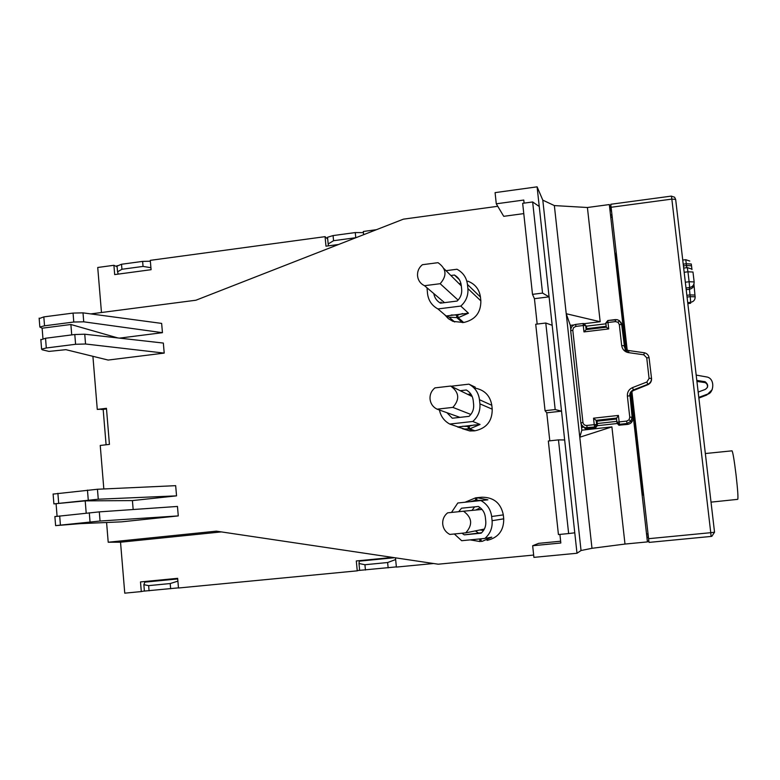 <?xml version="1.0" encoding="UTF-8"?>
<svg xmlns="http://www.w3.org/2000/svg" width="780" height="780" viewBox="0 0 780 780"><rect width="100%" height="100%" fill="white"/><g stroke="black" fill="none" stroke-linecap="round" stroke-linejoin="round"><path stroke-width="1.17" d="M151.174 580.895L144.817 582.143L177.703 578.945M176.446 578.438L158.974 580.466M106.09 444.776L103.165 409.363M359.629 570.356L396.367 566.885M144.397 591.074L178.474 587.857M117.058 266.107L121.514 264.254L142.623 261.398L150.364 261.222M327.561 237.832L327.532 237.266L333.07 235.579L355.261 232.567L363.431 232.615M328.458 245.846L328.175 243.955L333.567 240.708L355.982 237.685M118.238 274.111L117.536 271.82L121.943 269.266L143.052 266.419L150.92 267.706M388.82 557.798L373.055 559.494M395.645 559.553L387.621 562.526L364.923 564.73L358.995 563.501L359.307 561.142L394.622 557.71M362.31 560.371L359.307 561.142M177.899 581.129L170.206 583.547L148.639 585.634L143.861 584.698L144.817 582.143M611.91 214.744L610.496 214.929M646.532 533.9L647.975 533.764M648.394 537.517L646.951 537.664M612.193 217.259L610.779 217.445M581.197 424.388L581.841 430.19L611.91 426.894L624.995 544.06L647.429 541.905L648.745 540.511M611.91 426.894L579.784 437.219L554.356 205.579L587.408 207.509L609.326 204.555L611.578 211.858M648.531 538.697L710.755 532.691L711.087 536.435L649.009 542.402L631.898 391.579M627.471 352.404L627.227 350.259M627.198 350.044L610.769 204.272L671.414 196.092L671.843 199.105L611.062 207.275M698.792 397.381L707.08 394.3C713.7 393.764 715.475 379.246 707.372 377.081L696.179 375.082M698.87 398.083L706.787 395.011L712.218 389.639M696.803 380.386L705.208 381.771C708.523 384.637 708.513 387.202 705.169 389.464L698.168 392.057M696.92 381.43L704.935 382.57C706.875 383.341 707.713 384.959 707.431 387.436M611.803 214.753L612.085 217.269M626.379 349.547L615.498 253.237L616.424 255.665M647.868 533.774L648.287 537.527M631.215 392.34L642.788 494.735L643.519 495.319M626.672 352.131L626.399 349.684M103.828 488.962L100.24 445.448L109.434 444.395L106.451 408.31L97.276 409.402L106.499 408.964L101.468 409.558M537.176 324.07L534.437 298.691L549.081 296.849L542.539 293.085L532.652 201.961L539.243 206.486L537.098 186.839L542.802 200.148L554.356 205.579M542.539 293.085L532.496 294.352L522.668 203.326L532.652 201.961M558.47 439.891L548.33 440.993L558.431 534.553L568.639 533.549L558.47 439.891L564.661 439.969L539.243 206.486M487.071 540.384C498.313 537.712 503.86 530.527 503.724 518.837L503.315 514.898C500.887 503.119 493.74 497.221 481.884 497.221L476.921 497.698L487.9 499.824L457.811 502.993L451.493 512.431M178.279 515.911L121.602 521.84L79.93 523.663L55.614 525.632L100.055 521.03L178.279 515.911L177.46 506.444L99.304 511.875L100.055 521.03M53.108 494.091L97.451 489.255L175.666 485.667L176.553 495.865L132.415 500.584L85.205 500.877L53.888 503.89L98.27 499.219L176.553 495.865M133.166 509.525L132.415 500.584M462.394 428.688L469.95 430.979L474.913 430.804C486.505 428.327 492.277 421.122 492.219 409.178L491.81 405.288C490.162 395.684 484.585 389.961 475.098 388.118M444.727 314.769L448.383 318.679L453.005 321.389L463.661 322.501C475.176 319.898 480.909 312.702 480.86 300.895L480.451 297.053C479.3 289.273 475.098 283.978 467.834 281.171M441.031 302.026L441.139 303.059M39.175 318.601L43.826 316.894L73.057 313.082L83.002 312.858L161.645 323.407L162.445 332.68L119.477 338.12M40.862 339.846L45.532 338.257L74.792 334.513L84.747 334.21L163.342 343.064L164.209 353.096L108.147 360.058L65.881 349.664L49.013 351.409L42.266 349.81L41.603 349.128L46.303 347.987L75.592 344.282L85.546 344L164.209 353.096M560.635 541.213L538.649 543.348L532.662 545.737L560.83 543.007L559.904 534.407M524.111 203.131L523.78 200.041L496.275 203.804L503.734 216.323L523.78 213.613M497.757 206.291L403.397 219.16L195.936 300.222L90.763 313.901M92.908 356.314L97.276 409.402M106.587 522.493L108.206 542.227L216.372 531.16L438.233 564.203L533.657 555.058M395.479 557.837L396.386 567.079L433.543 563.511M108.206 542.227L120.529 542.207L221.354 531.901M120.529 542.207L124.761 593.161L141.297 591.572L140.488 581.929L177.655 578.321L178.483 588.003L357.25 570.833L356.304 560.957L392.681 557.417M624.995 544.06L591.981 548.301L581.042 550.514L542.802 200.148M532.662 545.737L533.9 557.368L576.995 553.254L581.042 550.514M359.629 570.141L357.25 570.833M144.388 590.957L141.297 591.572M327.707 239.119L325.065 236.662L150.286 260.354L151.086 269.695L114.689 274.589L113.909 265.288L97.724 267.481L101.468 312.507M363.636 234.692L363.314 231.475L376.409 229.7M496.275 203.804L495.085 192.631L537.098 186.839M587.408 207.509L600.171 321.731L583.128 323.807M573.983 324.919L570.317 325.367L570.745 329.267M609.326 204.555L625.96 351.809M630.64 393.266L647.429 541.905M86.2 513.113L85.205 500.877M57.076 516.214L56.111 504.007M42.959 338.676L42.13 328.214L70.883 324.5L71.731 334.903M70.883 324.5L117.858 337.945M446.93 412.708L452.293 418.226L469.063 416.344C472.465 413.147 473.996 409.227 473.635 404.576L473.206 400.433C472.602 395.811 470.311 392.33 466.333 389.99L460.21 390.702M480.051 424.466L469.716 428.854L464.695 429.029L457.558 426.972L480.051 424.466L472.777 421.473C478.052 416.773 480.431 410.904 479.915 403.855L479.476 399.711C478.54 392.72 475.01 387.533 468.907 384.16L451.055 386.236M433.797 293.563C434.548 297.814 436.781 301.012 440.485 303.147L457.129 301.051C460.502 297.843 462.014 293.943 461.672 289.351L461.243 285.265C460.639 280.712 458.367 277.3 454.428 275.038L450.869 275.496M459.361 279.698L454.428 275.038M468.468 313.209L458.211 317.684L449.144 317.177L446.15 315.988L468.468 313.209L460.805 306.072C466.04 301.353 468.409 295.513 467.893 288.561L467.464 284.466C466.537 277.573 463.037 272.493 456.982 269.246L446.023 270.67M461.984 533.218L464.256 534.856L481.162 533.179C484.594 530 486.135 526.051 485.774 521.332L485.335 517.14C484.721 512.45 482.41 508.901 478.403 506.474L461.526 508.199L458.679 511.7M475.381 530.887L478.501 533.023M481.679 532.701L464.256 534.856M325.065 236.662L325.981 246.178L338.569 244.491M117.117 266.799L113.909 265.288M600.171 321.731L566.231 313.726L570.317 325.367M591.981 548.301L579.784 437.219L581.841 430.19M474.62 506.863L471.988 510.403M471.296 394.748L469.316 395.128M487.9 499.824L457.811 502.993M454.34 533.978L461.672 540.716L484.906 538.424C490.23 533.744 492.628 527.836 492.092 520.699L491.654 516.496C490.698 509.408 487.149 504.114 480.987 500.614M482.167 541.359L491.79 537.157L484.906 538.424M469.95 430.979L449.728 424.057L472.777 421.473M439.452 410.026C440.739 416.296 444.161 420.976 449.728 424.057M475.264 387.163L468.907 384.16M457.529 277.358L456.963 277.436M446.15 315.988L437.941 308.939L460.805 306.072M427.021 287.83L427.537 293.699C428.444 300.573 431.906 305.653 437.941 308.939M460.931 283.452L459.089 283.696M470.798 393.998L467.707 394.348M42.13 328.214L39.848 327.015L44.538 325.806L73.778 322.023L83.733 321.818L162.445 332.68M54.892 516.584L99.304 511.875M576.995 553.254L564.661 439.969M549.793 440.837L546.76 412.815L545.054 410.699L535.724 324.246L545.785 323.017L552.172 325.289M534.437 298.691L532.496 294.352M546.76 412.815L561.522 411.157L555.184 409.558L545.785 323.017M555.184 409.558L545.054 410.699M574.772 532.808L568.639 533.549M582.494 426.904L582.114 427.372L581.987 426.212M682.305 256.279L687.463 300.495M687.833 303.625L690.602 303.274L690.7 302.318L687.726 302.679M424.525 285.704L440.164 283.706C447.223 275.681 446.501 268.671 438.009 262.675L422.389 264.712C418.87 267.647 417.261 271.372 417.544 275.886C418.129 280.439 420.449 283.715 424.525 285.704L444.161 302.348M444.015 268.671L461.311 285.909M440.164 283.706L458.094 300.085M437.092 409.178L452.868 407.384C459.976 399.36 459.244 392.252 450.674 386.051L434.918 387.884C431.379 390.809 429.751 394.553 430.043 399.136C430.628 403.748 432.978 407.092 437.092 409.178L459.956 417.368M451.142 386.285L472.212 396.542M452.868 407.384L470.837 414.443M465.748 532.847C472.924 524.833 472.183 517.618 463.525 511.212L447.632 512.831C444.064 515.726 442.426 519.5 442.718 524.14C443.323 528.821 445.692 532.252 449.836 534.427L465.748 532.847L484.351 529.064M480.314 507.79L475.722 510.052M479.924 529.961L483.571 530.419M463.525 511.212L482.02 509.447M649.077 378.398L651.427 378.31C651.553 381.108 650.325 383.107 647.761 384.316L633.399 389.912L632.502 387.611L646.874 382.005L649.077 378.398L646.727 357.796L643.773 354.793L628.543 352.628C624.673 351.819 622.391 349.489 621.689 345.647L619.32 324.577L618.033 322.296L615.488 321.604L615.303 319.595L617.36 319.712L619.554 320.765L621.689 324.568L624.409 345.998M615.303 319.595L607.834 320.512L617.36 319.722M627.374 396.016L629.743 395.909C629.616 393.11 630.835 391.111 633.399 389.912L633.74 390.429C631.186 391.619 629.977 393.617 630.094 396.396L632.141 417.125L630.903 421.356L627.003 423.481L626.681 421.083L629.021 419.806L629.772 417.261L627.374 396.016C627.198 392.096 628.904 389.298 632.502 387.611M630.211 394.465L632.882 418.09L632.141 417.125L629.772 417.261M616.59 419.016L597.002 421.18L597.47 425.422L595.452 427.937L585.283 428.649L581.266 424.544M597.002 421.18L593.531 418.187L618.413 415.428L619.144 421.912L626.681 421.083M616.522 418.382L618.413 415.428M586.843 329.54L586.501 326.42L585.683 325.504L586.141 329.618M632.882 418.09C632.892 421.541 631.195 423.647 627.783 424.388L618.823 425.197L617.165 423.257M620.861 322.208L622.42 325.474L625.355 351.468M633.74 390.429L647.946 384.667L646.874 382.005M651.544 378.553L649.077 357.737L651.544 378.553C651.67 381.361 650.471 383.389 647.946 384.667M595.452 427.937L594.614 427.04L584.971 427.684L582.397 426.173L580.954 423.667L570.667 330.74C570.658 327.317 572.335 325.211 575.708 324.421M643.773 354.793L644.446 352.794C647.078 353.476 648.619 355.124 649.077 357.737L646.727 357.796M628.543 352.628L628.953 350.581L644.153 352.745L628.953 350.581M621.689 345.647L624.068 345.608C624.517 348.212 626.057 349.859 628.68 350.542L628.69 350.542M619.32 324.577L621.689 324.568L622.42 325.474M587.428 428.815L586.755 425.48L594.243 424.651L593.531 418.187M615.488 321.604L607.99 322.51L608.712 328.926L606.265 327.2L605.797 323.056L607.825 320.512M580.856 423.004L582.943 422.438C583.391 424.466 584.659 425.48 586.755 425.48M608.712 328.926L583.976 331.909L586.111 329.628L606.265 327.2L586.111 329.628M570.667 330.74L572.793 330.213L582.943 422.438M584.776 324.5L586.501 326.42M585.283 428.649L584.971 427.684L582.065 425.763L580.895 423.228L570.707 330.671C570.833 327.083 572.5 324.997 575.718 324.412L575.835 326.42L573.534 327.697L572.793 330.213M355.768 237.715L355.261 232.567M333.567 240.708L333.07 235.579M143.052 266.419L142.623 261.398M121.943 269.266L121.514 264.254M364.923 564.73L365.44 570.053M387.621 562.526L388.148 567.869M148.639 585.634L149.078 590.831M170.206 583.547L170.654 588.754M714.538 532.204L710.755 532.691L671.843 199.105L675.655 199.378L714.538 532.204L711.867 536.279L711.087 536.435L649.009 542.402M707.08 394.3L706.787 395.011M704.233 381.498L703.96 382.327M671.404 196.18L674.583 197.203L675.655 199.378M597.265 423.54L616.853 421.375L597.265 423.54M606.206 326.313L586.745 328.663M623.873 324.46L623.22 321.604M586.453 326.167L605.933 323.807M619.31 423.286L597.49 425.685M582.875 427.294L582.114 427.372M469.862 394.105L471.276 394.719M462.637 426.241L467.941 426.475L474.269 424.944M451.171 315.003L457.606 315.023L462.715 313.56M476.551 539.243L483.805 538.532M482.108 500.419L475.576 500.253L470.418 501.628M480.168 541.573L470.125 539.877L480.168 541.573L479.602 539.224M492.092 520.699L503.724 518.837M491.654 516.496L503.315 514.898M465.29 502.144L475.654 497.825L476.921 497.698L476.775 500.136M467.941 426.475L468.526 428.981L473.752 430.94M469.131 426.338L469.716 428.854L474.913 430.804M479.915 403.855L492.219 409.178M479.476 399.711L491.81 405.288M457.099 276.939L456.407 276.91M456.427 315.169L457.031 317.831L462.511 322.647M457.606 315.023L458.211 317.684L463.661 322.501M467.893 288.561L480.86 300.895M467.464 284.466L480.451 297.053M84.747 334.21L85.546 344M74.792 334.513L75.592 344.282M45.532 338.257L46.303 347.987M83.733 321.818L83.002 312.858M44.538 325.806L43.826 316.894M73.778 322.023L73.057 313.082M98.27 499.219L97.451 489.255M58.675 503.227L57.886 493.311M88.267 500.038L87.457 490.094M89.3 512.782L90.041 521.927M59.68 515.931L60.411 525.038M465.309 502.144L475.654 497.825L475.576 500.253M481.367 541.447L480.802 539.107M711.029 502.135L737.743 499.346C738.289 497.854 737.724 489.655 736.037 474.767C734.224 460.102 732.888 452.127 732.02 450.83L705.344 453.531M683.602 265.892L686.536 265.522L686.332 263.776L683.377 264.147M685.552 282.194L689.12 281.746L687.95 271.801L684.392 272.249M686.371 289.614L689.481 289.234L689.637 287.518L686.185 287.947M687.131 297.053L690.193 296.673L689.988 294.918L686.956 295.288M689.774 261.046L685.727 259.691L686.332 263.776L691.285 264.001L691.49 265.688M691.977 269.587L691.499 265.746L686.536 265.522L686.809 267.696M687.307 267.706L687.95 271.801L692.981 272.015L694.142 281.873M693.986 283.881C693.927 286.806 692.425 288.59 689.481 289.234L689.988 294.918L694.951 295.055L693.976 284.739M694.951 295.055L695.146 296.751M690.7 302.318C693.712 301.645 695.194 299.812 695.155 296.8L690.193 296.673L690.7 302.318M689.637 287.518C692.689 286.835 694.2 284.973 694.151 281.921L689.12 281.746L689.637 287.518M618.033 322.296L619.554 320.765M629.021 419.806L630.903 421.356M616.912 422.282L618.579 424.232L616.912 422.282L616.444 418.09L596.193 420.322L596.661 424.505L597.47 425.422M583.976 331.909L583.274 325.514L575.835 326.42M575.728 324.421L583.157 323.515L575.718 324.412M627.783 424.388L627.003 423.481L619.476 424.31L619.71 425.276M618.823 425.197L618.579 424.232L619.476 424.31L619.144 421.912L616.951 422.243L616.473 417.992M596.661 424.505L594.243 424.651L594.614 427.04L596.661 424.505M606.304 327.2L605.836 322.988L607.99 322.51L607.825 320.502L605.797 323.056M585.683 325.504L583.157 323.515L583.274 325.514L585.683 325.504M328.175 243.955L327.532 237.266M117.536 271.82L117.01 265.6M358.995 563.501L359.658 570.453M143.861 584.698L144.397 591.152M705.208 381.771L704.935 382.57M711.087 536.435L711.867 536.279M446.131 315.968L449.144 317.177L454.701 321.994M41.603 349.128L40.823 339.398M39.848 327.015L39.136 318.113M53.888 503.89L53.099 493.974M55.614 525.632L54.883 516.516M476.843 497.708L475.654 497.825M683.875 268.067L687.326 267.628L691.353 268.924M682.832 260.062L685.727 259.691M583.947 323.564L583.138 323.515"/></g></svg>
